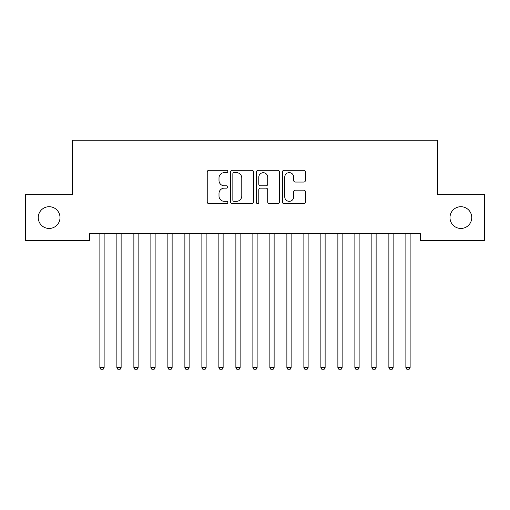<?xml version="1.0" encoding="UTF-8"?>
<svg xmlns="http://www.w3.org/2000/svg" width="510" height="510" viewBox="0 0 510 510"><rect width="100%" height="100%" fill="white"/><g stroke="black" fill="none" stroke-linecap="round" stroke-linejoin="round"><path stroke-width="0.76" d="M227.798 171.462A1.167 1.167 0 0 0 226.631 170.295L208.902 170.295A1.67 1.67 0 0 0 207.232 171.966L207.232 201.998A1.67 1.67 0 0 0 208.902 203.668L226.631 203.668A1.167 1.167 0 0 0 227.798 202.502A1.167 1.167 0 0 0 226.631 201.335L224.336 201.335A5.342 5.342 0 0 1 219 195.993L219 193.488A5.342 5.342 0 0 1 224.336 188.152L226.631 188.152A1.167 1.167 0 0 0 227.798 186.985A1.167 1.167 0 0 0 226.631 185.812L224.336 185.812A5.342 5.342 0 0 1 219 180.476L219 177.971A5.342 5.342 0 0 1 224.336 172.635L226.631 172.635A1.167 1.167 0 0 0 227.798 171.462M449.992 217.585A10.882 10.882 0 0 0 460.868 228.461A10.882 10.882 0 0 0 471.75 217.585A10.882 10.882 0 0 0 460.868 206.703A10.882 10.882 0 0 0 449.992 217.585M38.25 217.585A10.882 10.882 0 0 0 49.132 228.461A10.882 10.882 0 0 0 60.008 217.585A10.882 10.882 0 0 0 49.132 206.703A10.882 10.882 0 0 0 38.25 217.585M303.769 182.064A1.67 1.67 0 0 0 305.433 180.393L305.433 171.966A1.67 1.67 0 0 0 303.769 170.295L284.076 170.295A1.67 1.67 0 0 0 282.406 171.966L282.406 201.998A1.67 1.67 0 0 0 284.076 203.668L303.769 203.668A1.67 1.67 0 0 0 305.433 201.998L305.433 191.824A1.67 1.67 0 0 0 303.769 190.153L295.341 190.153A1.67 1.67 0 0 0 293.671 191.824L293.671 196.873A4.462 4.462 0 0 1 289.208 201.335A4.462 4.462 0 0 1 284.746 196.873L284.746 177.097A4.462 4.462 0 0 1 289.208 172.635A4.462 4.462 0 0 1 293.671 177.097L293.671 180.393A1.67 1.67 0 0 0 295.341 182.064L303.769 182.064M420.412 233.733L89.588 233.733L89.588 240.535L25.5 240.535L25.5 194.635L72.592 194.635L72.592 140.231L437.408 140.231L437.408 194.635L484.5 194.635L484.5 240.535L420.412 240.535L420.412 233.733M253.54 171.966A1.67 1.67 0 0 0 251.87 170.295L232.184 170.295A1.67 1.67 0 0 0 230.514 171.966L230.514 201.998A1.67 1.67 0 0 0 232.184 203.668L251.87 203.668A1.67 1.67 0 0 0 253.54 201.998L253.54 171.966M258.13 170.295L277.816 170.295A1.67 1.67 0 0 1 279.486 171.966L279.486 201.998A1.67 1.67 0 0 1 277.816 203.668L269.395 203.668A1.67 1.67 0 0 1 267.724 201.998L267.724 189.822A1.67 1.67 0 0 0 266.054 188.152L260.463 188.152A1.67 1.67 0 0 0 258.793 189.822L258.793 202.502A1.167 1.167 0 0 1 257.626 203.668A1.167 1.167 0 0 1 256.46 202.502L256.46 171.966A1.67 1.67 0 0 1 258.13 170.295M234.013 172.635A1.167 1.167 0 0 0 232.847 173.802L232.847 200.169A1.167 1.167 0 0 0 234.013 201.335L236.436 201.335A5.342 5.342 0 0 0 241.778 195.993L241.778 177.971A5.342 5.342 0 0 0 236.436 172.635L234.013 172.635M267.724 177.18A4.462 4.462 0 0 0 263.262 172.718A4.462 4.462 0 0 0 258.793 177.18L258.793 184.148A1.67 1.67 0 0 0 260.463 185.812L266.054 185.812A1.67 1.67 0 0 0 267.724 184.148L267.724 177.18M99.75 233.982A1.702 1.702 -179.5 0 1 99.877 234.619A1.702 1.702 179.5 0 0 99.75 233.982L99.654 233.733M104.346 233.733L104.25 233.982A1.702 1.702 179.5 0 0 104.123 234.619L104.123 367.557L99.877 367.557L99.877 234.619M104.123 367.557L102.848 369.769L101.152 369.769L99.877 367.557M116.752 233.982A1.702 1.702 -179.5 0 1 116.873 234.619A1.702 1.702 179.5 0 0 116.752 233.982L116.65 233.733M133.754 233.982A1.702 1.702 -179.5 0 1 133.875 234.619A1.702 1.702 179.5 0 0 133.754 233.982L133.652 233.733M121.348 233.733L121.246 233.982A1.702 1.702 179.5 0 0 121.125 234.619L121.125 367.557L116.873 367.557L116.873 234.619M121.125 367.557L119.85 369.769L118.148 369.769L116.873 367.557M138.35 233.733L138.248 233.982A1.702 1.702 179.5 0 0 138.127 234.619L138.127 367.557L133.875 367.557L133.875 234.619M138.127 367.557L136.852 369.769L135.15 369.769L133.875 367.557M150.75 233.982A1.702 1.702 -179.5 0 1 150.877 234.619A1.702 1.702 179.5 0 0 150.75 233.982L150.654 233.733M167.752 233.982A1.702 1.702 -179.5 0 1 167.873 234.619A1.702 1.702 179.5 0 0 167.752 233.982L167.65 233.733M155.346 233.733L155.25 233.982A1.702 1.702 179.5 0 0 155.123 234.619L155.123 367.557L150.877 367.557L150.877 234.619M155.123 367.557L153.848 369.769L152.152 369.769L150.877 367.557M172.348 233.733L172.246 233.982A1.702 1.702 179.5 0 0 172.125 234.619L172.125 367.557L167.873 367.557L167.873 234.619M172.125 367.557L170.85 369.769L169.148 369.769L167.873 367.557M184.754 233.982A1.702 1.702 -179.5 0 1 184.875 234.619A1.702 1.702 179.5 0 0 184.754 233.982L184.652 233.733M189.35 233.733L189.248 233.982A1.702 1.702 179.5 0 0 189.127 234.619L189.127 367.557L184.875 367.557L184.875 234.619M189.127 367.557L187.852 369.769L186.15 369.769L184.875 367.557M201.75 233.982A1.702 1.702 -179.5 0 1 201.877 234.619A1.702 1.702 179.5 0 0 201.75 233.982L201.654 233.733M206.346 233.733L206.25 233.982A1.702 1.702 179.5 0 0 206.123 234.619L206.123 367.557L201.877 367.557L201.877 234.619M206.123 367.557L204.848 369.769L203.152 369.769L201.877 367.557M218.752 233.982A1.702 1.702 -179.5 0 1 218.873 234.619A1.702 1.702 179.5 0 0 218.752 233.982L218.65 233.733M223.348 233.733L223.246 233.982A1.702 1.702 179.5 0 0 223.125 234.619L223.125 367.557L218.873 367.557L218.873 234.619M223.125 367.557L221.85 369.769L220.148 369.769L218.873 367.557M235.754 233.982A1.702 1.702 -179.5 0 1 235.875 234.619A1.702 1.702 179.5 0 0 235.754 233.982L235.652 233.733M240.35 233.733L240.248 233.982A1.702 1.702 179.5 0 0 240.127 234.619L240.127 367.557L235.875 367.557L235.875 234.619M240.127 367.557L238.852 369.769L237.15 369.769L235.875 367.557M252.75 233.982A1.702 1.702 -179.5 0 1 252.877 234.619A1.702 1.702 179.5 0 0 252.75 233.982L252.654 233.733M257.346 233.733L257.25 233.982A1.702 1.702 179.5 0 0 257.123 234.619L257.123 367.557L252.877 367.557L252.877 234.619M257.123 367.557L255.848 369.769L254.152 369.769L252.877 367.557M269.752 233.982A1.702 1.702 -179.5 0 1 269.873 234.619A1.702 1.702 179.5 0 0 269.752 233.982L269.65 233.733M274.348 233.733L274.246 233.982A1.702 1.702 179.5 0 0 274.125 234.619L274.125 367.557L269.873 367.557L269.873 234.619M274.125 367.557L272.85 369.769L271.148 369.769L269.873 367.557M286.754 233.982A1.702 1.702 -179.5 0 1 286.875 234.619A1.702 1.702 179.5 0 0 286.754 233.982L286.652 233.733M291.35 233.733L291.248 233.982A1.702 1.702 179.5 0 0 291.127 234.619L291.127 367.557L286.875 367.557L286.875 234.619M291.127 367.557L289.852 369.769L288.15 369.769L286.875 367.557M303.75 233.982A1.702 1.702 -179.5 0 1 303.877 234.619A1.702 1.702 179.5 0 0 303.75 233.982L303.654 233.733M308.346 233.733L308.25 233.982A1.702 1.702 179.5 0 0 308.123 234.619L308.123 367.557L303.877 367.557L303.877 234.619M308.123 367.557L306.848 369.769L305.152 369.769L303.877 367.557M320.752 233.982A1.702 1.702 -179.5 0 1 320.873 234.619A1.702 1.702 179.5 0 0 320.752 233.982L320.65 233.733M325.348 233.733L325.246 233.982A1.702 1.702 179.5 0 0 325.125 234.619L325.125 367.557L320.873 367.557L320.873 234.619M325.125 367.557L323.85 369.769L322.148 369.769L320.873 367.557M337.754 233.982A1.702 1.702 -179.5 0 1 337.875 234.619A1.702 1.702 179.5 0 0 337.754 233.982L337.652 233.733M342.35 233.733L342.248 233.982A1.702 1.702 179.5 0 0 342.127 234.619L342.127 367.557L337.875 367.557L337.875 234.619M342.127 367.557L340.852 369.769L339.15 369.769L337.875 367.557M354.75 233.982A1.702 1.702 -179.5 0 1 354.877 234.619A1.702 1.702 179.5 0 0 354.75 233.982L354.654 233.733M359.346 233.733L359.25 233.982A1.702 1.702 179.5 0 0 359.123 234.619L359.123 367.557L354.877 367.557L354.877 234.619M359.123 367.557L357.848 369.769L356.152 369.769L354.877 367.557M371.752 233.982A1.702 1.702 -179.5 0 1 371.873 234.619A1.702 1.702 179.5 0 0 371.752 233.982L371.65 233.733M376.348 233.733L376.246 233.982A1.702 1.702 179.5 0 0 376.125 234.619L376.125 367.557L371.873 367.557L371.873 234.619M376.125 367.557L374.85 369.769L373.148 369.769L371.873 367.557M388.754 233.982A1.702 1.702 -179.5 0 1 388.875 234.619A1.702 1.702 179.5 0 0 388.754 233.982L388.652 233.733M393.35 233.733L393.248 233.982A1.702 1.702 179.5 0 0 393.127 234.619L393.127 367.557L388.875 367.557L388.875 234.619M393.127 367.557L391.852 369.769L390.15 369.769L388.875 367.557M405.75 233.982A1.702 1.702 -179.5 0 1 405.877 234.619A1.702 1.702 179.5 0 0 405.75 233.982L405.654 233.733M410.346 233.733L410.25 233.982A1.702 1.702 179.5 0 0 410.123 234.619L410.123 367.557L405.877 367.557L405.877 234.619M410.123 367.557L408.848 369.769L407.152 369.769L405.877 367.557"/></g></svg>
